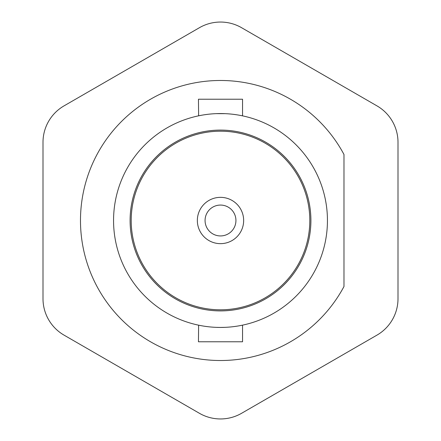 <?xml version="1.0" encoding="UTF-8"?>
<svg xmlns="http://www.w3.org/2000/svg" width="441" height="441" viewBox="0 0 441 441"><rect width="100%" height="100%" fill="white"/><g stroke="black" fill="none" stroke-linecap="round" stroke-linejoin="round"><path stroke-width="0.66" d="M199.453 27.689L64.044 105.868A42.093 42.093 0 0 0 42.998 142.322L42.998 298.678A42.093 42.093 0 0 0 64.044 335.132L199.453 413.311A42.093 42.093 0 0 0 241.547 413.311L376.956 335.132A42.093 42.093 0 0 0 398.002 298.678L398.002 142.322A42.093 42.093 0 0 0 376.956 105.868L241.547 27.689A42.093 42.093 0 0 0 199.453 27.689M343.98 154.488A140.018 140.018 0 0 0 131.672 112.268A140.018 140.018 0 0 0 131.672 328.732A140.018 140.018 0 0 0 343.98 286.512L343.98 154.488M225.004 113.651L220.5 113.558A106.943 106.943 0 0 1 327.442 220.5A106.943 106.943 0 0 1 220.5 327.442L215.996 327.349M220.555 327.442L224.987 327.349M229.926 327.029L230.56 326.968M235.764 326.346L236.619 326.219M239.353 325.767L242.28 325.199M242.445 325.166L239.75 325.695M237.049 326.153L233.62 326.632M230.985 326.924L229.585 327.057M225.142 327.343L220.053 327.442M216.013 113.651L225.13 113.657M229.557 113.943L230.946 114.07M233.581 114.362L237.004 114.836M239.711 115.299L242.385 115.823M242.313 115.807L241.398 115.619M241.332 115.608L239.397 115.239M236.663 114.787L234.38 114.462M230.687 114.043L229.943 113.976M198.626 115.818L198.45 99.225L242.55 99.225L242.55 115.856M198.615 325.182L198.45 341.775L242.55 341.775L242.55 325.144M211.674 327.079L210.28 326.952M207.728 326.676L204.332 326.213M201.603 325.761L198.693 325.193M206.774 326.56L207.413 326.638M211.107 327.029L211.437 327.057M220.5 327.442A106.943 106.943 0 0 1 113.558 220.5A106.943 106.943 0 0 1 220.5 113.558L219.816 113.558M211.421 113.943L211.079 113.971M207.386 114.362L203.963 114.842M201.261 115.305L200.649 115.415M199.376 115.663L199.062 115.729M198.715 115.801L201.647 115.233M204.387 114.776L207.777 114.318M210.467 114.032L211.708 113.921M220.5 130.095A90.405 90.405 0 0 1 310.905 220.5A90.405 90.405 0 0 1 220.5 310.905A90.405 90.405 0 0 1 130.095 220.5A90.405 90.405 0 0 1 220.5 130.095M220.5 131.197A89.303 89.303 0 0 1 309.803 220.5A89.303 89.303 0 0 1 220.5 309.803A89.303 89.303 0 0 1 131.197 220.5A89.303 89.303 0 0 1 220.5 131.197M220.5 197.347A23.152 23.152 0 0 1 243.653 220.5A23.152 23.152 0 0 1 220.5 243.653A23.152 23.152 0 0 1 197.347 220.5A23.152 23.152 0 0 1 220.5 197.347M220.5 205.065A15.435 15.435 0 0 1 235.935 220.5A15.435 15.435 0 0 1 220.5 235.935A15.435 15.435 0 0 1 205.065 220.5A15.435 15.435 0 0 1 220.5 205.065"/></g></svg>
